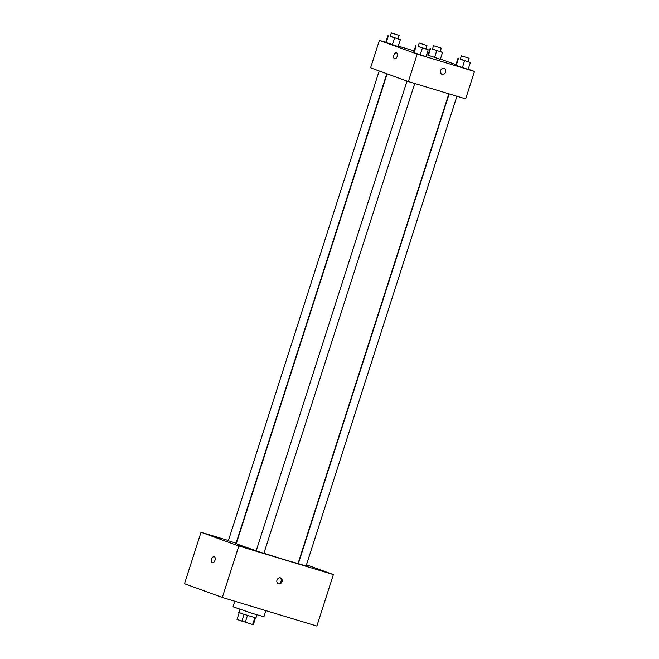 <?xml version="1.0" encoding="UTF-8"?>
<svg xmlns="http://www.w3.org/2000/svg" width="659" height="659" viewBox="0 0 659 659"><rect width="100%" height="100%" fill="white"/><g stroke="black" fill="none" stroke-linecap="round" stroke-linejoin="round"><path stroke-width="0.99" d="M254.827 617.689L252.628 624.526L253.328 624.666L255.511 617.87L253.328 624.666M252.628 624.526L237.018 619.435L239.201 612.631L237.018 619.427M247.479 615.457L245.28 622.302M244.069 614.345L241.869 621.19M256.952 614.831L255.956 617.936L243.278 614.081L238.797 612.425L239.794 609.32M234.818 601.239L233.039 606.791L252.858 613.57L263.921 616.709L265.874 610.629M306.476 564.812L333.38 574.582L316.855 626.05L222.305 597.458L184.512 583.726L201.036 532.266L228.418 540.545M211.786 535.643L219.768 538.329L211.786 535.643M239.604 545.743L247.586 548.428L239.604 545.743M316.963 569.145L324.945 571.823L316.963 569.145M333.38 574.582L238.83 545.99L222.305 597.458M282.003 581.633A3.155 2.62 110 0 0 280.569 577.91A3.155 2.62 110 0 0 277.035 579.978A3.155 2.62 110 0 0 278.419 583.833A3.155 2.62 110 0 0 282.003 581.633M277.966 583.61A3.155 2.62 110 0 0 281.047 581.287A3.155 2.62 110 0 0 280.075 577.786M238.83 545.99L201.036 532.266M214.282 556.707A3.155 1.755 106.8 0 1 214.991 560.265A3.155 1.755 106.8 0 1 212.412 562.728A3.155 1.755 106.8 0 1 211.638 559.203A3.155 1.755 106.8 0 1 214.233 556.69A3.155 1.755 106.8 0 1 214.282 556.707M212.412 562.728A3.155 1.755 106.8 0 1 211.638 559.203A3.155 1.755 106.8 0 1 214.233 556.69M407.007 81.057L256.17 550.858L256.804 551.122L263.888 553.338L414.742 83.479M449.158 93.891L298.346 563.61L306.064 566.089L456.918 96.239M379.189 70.958L228.352 540.759L236.07 543.23L386.808 73.726M387.113 73.833L236.317 543.502A32.439 0.824 17.8 0 0 241.416 545.627A32.439 0.824 17.8 0 0 256.219 550.702M263.921 553.222A32.439 0.824 17.8 0 0 298.099 563.338L448.853 93.8M468.219 69.162L474.488 71.436L465.682 98.891L408.374 81.559L370.58 67.828L379.395 40.38L385.77 42.316M474.488 71.436L417.188 54.112L408.374 81.559M440.574 70.595A3.155 2.62 -70 0 1 444.158 68.388A3.155 2.62 -70 0 1 445.542 72.243A3.155 2.62 -70 0 1 442.008 74.319A3.155 2.62 -70 0 1 440.574 70.595M440.319 59.31L427.922 55.158L440.319 59.31L442.527 52.448L432.502 49.021M425.961 56.658L413.564 52.506L425.961 56.658L428.169 49.796L418.144 46.369M440.401 59.063L455.921 64.697M398.291 46.097L414.083 50.875M426.604 54.664L427.946 55.068M417.188 54.112L379.395 40.38M468.137 69.417L455.74 65.266L468.137 69.417L470.345 62.556L460.32 59.121M398.143 46.558L385.746 42.407L398.143 46.558L400.351 39.697L390.326 36.261M396.496 52.819A3.155 1.755 106.8 0 1 397.204 56.377A3.155 1.755 106.8 0 1 394.617 58.84A3.155 1.755 106.8 0 1 393.851 55.315A3.155 1.755 106.8 0 1 396.446 52.802A3.155 1.755 106.8 0 1 396.496 52.819M394.626 58.84A3.155 1.755 106.8 0 1 393.851 55.315A3.155 1.755 106.8 0 1 396.446 52.802M444.158 68.388A3.155 2.62 -70 0 1 445.542 72.243A3.155 2.62 -70 0 1 442.008 74.319M398.044 38.741L400.351 39.697M391.388 32.95L390.293 36.385L390.927 36.649L398.003 38.856L399.107 35.429L391.388 32.95L399.107 35.429M394.56 37.942L392.352 44.804M388.357 35.866L386.158 42.728M387.945 35.545L385.746 42.407M440.22 51.493L442.527 52.448M433.564 45.702L432.469 49.137L433.103 49.4L440.179 51.616L441.283 48.181L433.564 45.702L441.283 48.181M436.736 50.702L434.536 57.564M430.533 48.626L428.334 55.488M430.121 48.296L427.922 55.158M425.862 48.84L428.169 49.796M419.206 43.049L418.111 46.484L418.745 46.748L425.821 48.964L426.925 45.529L419.206 43.049L426.925 45.529M422.378 48.049L420.17 54.911M416.175 45.973L413.976 52.835M415.763 45.644L413.564 52.506M468.038 61.592L470.345 62.556M461.382 55.809L460.287 59.236L460.921 59.499L467.997 61.715L469.101 58.289L461.382 55.809L469.101 58.289M464.554 60.801L462.346 67.663M458.351 58.725L456.152 65.587M457.939 58.404L455.74 65.266"/></g></svg>
